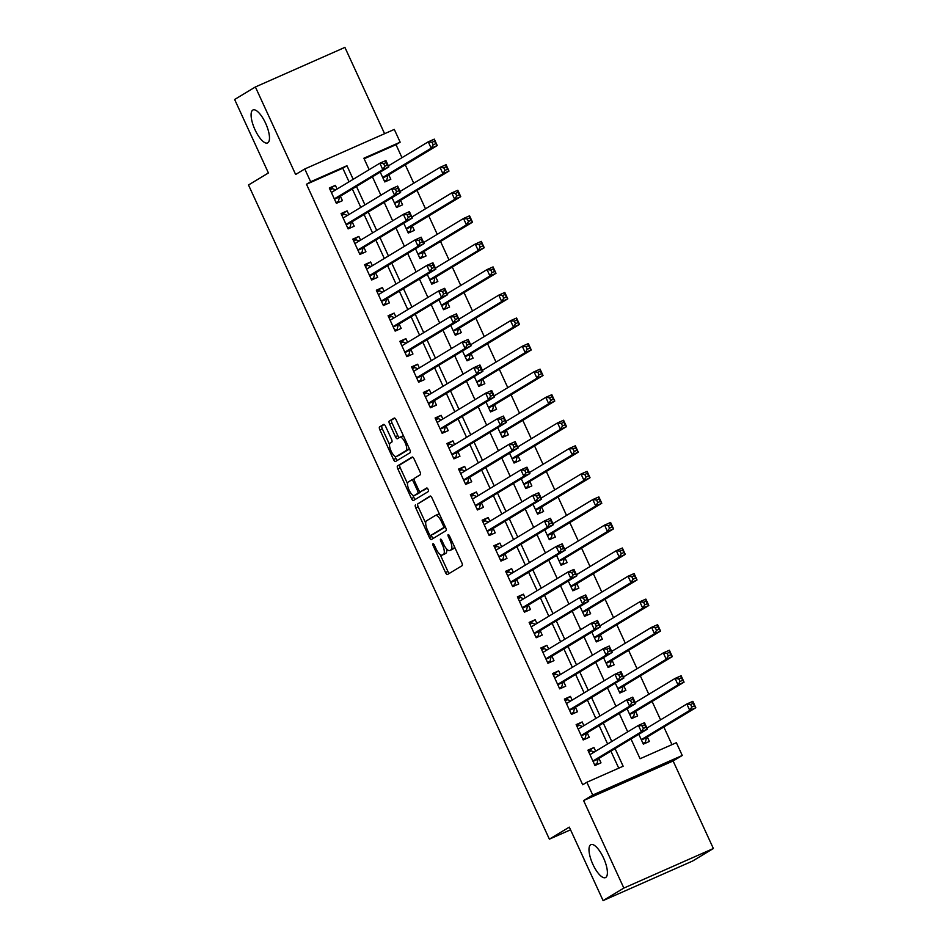 <?xml version="1.0" encoding="UTF-8"?>
<svg xmlns="http://www.w3.org/2000/svg" width="948" height="948" viewBox="0 0 948 948"><rect width="100%" height="100%" fill="white"/><g stroke="black" fill="none" stroke-linecap="round" stroke-linejoin="round"><path stroke-width="1.42" d="M432.999 543.749A1.932 0.664 -113.8 0 0 433.236 545.858L445.489 572.509A2.761 0.948 -113.8 0 0 447.42 574.535A2.761 0.948 -113.8 0 0 447.456 574.524L462.126 565.66A2.761 0.948 -113.8 0 0 461.783 562.662L449.53 536.011A1.932 0.664 -113.8 0 0 448.179 534.589A1.932 0.664 -113.8 0 0 448.392 536.698L449.98 540.147A8.84 3.022 -113.8 0 1 451.058 549.757L449.838 550.492A8.84 3.022 -113.8 0 1 449.719 550.551A8.84 3.022 -113.8 0 1 443.534 544.034L441.946 540.585A1.932 0.664 -113.8 0 0 440.595 539.163A1.932 0.664 -113.8 0 0 440.808 541.284L442.396 544.733A8.84 3.022 -113.8 0 1 443.474 554.331L442.254 555.066A8.84 3.022 -113.8 0 1 442.135 555.125A8.84 3.022 -113.8 0 1 435.962 548.619L434.374 545.159A1.932 0.664 -113.8 0 0 433.023 543.737A1.932 0.664 -113.8 0 0 432.999 543.749M267.81 142.804A18.012 6.162 -113.8 0 0 265.76 123.596A18.012 6.162 -113.8 0 0 252.998 109.968A18.012 6.162 -113.8 0 0 252.761 110.098A18.012 6.162 -113.8 0 0 254.811 129.295A18.012 6.162 -113.8 0 0 267.573 142.935A18.012 6.162 -113.8 0 0 267.81 142.804M605.713 877.469A18.012 6.162 -113.8 0 0 603.675 858.272A18.012 6.162 -113.8 0 0 590.912 844.632A18.012 6.162 -113.8 0 0 590.675 844.763A18.012 6.162 -113.8 0 0 592.713 863.972A18.012 6.162 -113.8 0 0 605.476 877.599A18.012 6.162 -113.8 0 0 605.713 877.469M385.646 426.446A2.761 0.948 -113.8 0 0 383.715 424.408A2.761 0.948 -113.8 0 0 383.679 424.42L379.567 426.908A2.761 0.948 -113.8 0 0 379.899 429.906L393.515 459.507A2.761 0.948 -113.8 0 0 395.446 461.546A2.761 0.948 -113.8 0 0 395.482 461.522L410.152 452.67A2.761 0.948 -113.8 0 0 409.809 449.672L396.205 420.071A2.761 0.948 -113.8 0 0 394.273 418.032A2.761 0.948 -113.8 0 0 394.238 418.056L389.261 421.054A2.761 0.948 -113.8 0 0 389.604 424.052L395.423 436.72A2.761 0.948 -113.8 0 0 397.354 438.758A2.761 0.948 -113.8 0 0 397.39 438.734L399.855 437.253A7.394 2.524 -113.8 0 1 399.961 437.194A7.394 2.524 -113.8 0 1 405.187 442.787A7.394 2.524 -113.8 0 1 406.028 450.667L396.371 456.498A7.394 2.524 -113.8 0 1 396.276 456.545A7.394 2.524 -113.8 0 1 391.038 450.964A7.394 2.524 -113.8 0 1 390.209 443.083L391.808 442.112A2.761 0.948 -113.8 0 0 391.477 439.114L385.646 426.446M349.042 181.815L342.785 168.223L306.5 184.256L310.648 181.755L304.77 168.969L394.297 129.414L400.163 142.188L363.878 158.221L369.139 169.68M603.094 900.6L623.855 888.075L713.37 848.507L692.621 861.033L603.094 900.6L569.31 827.13L549.378 839.158L248.494 184.99L268.414 172.963L234.63 99.493L255.379 86.967L295.634 174.491L304.77 168.969M713.37 848.507L673.116 760.983L583.589 800.55L623.855 888.075M583.589 800.55L592.725 795.04L586.848 782.266L623.144 766.221L615.062 748.636M306.5 184.256L582.7 784.766L586.848 782.266M415.449 504.917A2.761 0.948 -113.8 0 0 415.781 507.915L429.397 537.516A2.761 0.948 -113.8 0 0 431.328 539.554L446.034 530.679A2.761 0.948 -113.8 0 0 445.69 527.681L432.075 498.079A2.761 0.948 -113.8 0 0 430.143 496.041A2.761 0.948 -113.8 0 0 430.108 496.065L417.867 503.85A2.761 0.948 -113.8 0 0 418.198 506.848L425.688 523.106M411.456 498.506L397.84 468.916A2.761 0.948 -113.8 0 1 397.508 465.918L412.167 457.055A2.761 0.948 -113.8 0 1 412.202 457.043A2.761 0.948 -113.8 0 1 414.146 459.069L419.964 471.737A2.761 0.948 -113.8 0 1 420.308 474.747L414.359 478.337A2.761 0.948 -113.8 0 0 414.691 481.335L418.566 489.737A2.761 0.948 -113.8 0 0 420.497 491.775A2.761 0.948 -113.8 0 0 420.533 491.751L426.719 488.019A1.932 0.664 -113.8 0 1 426.742 487.995A1.932 0.664 -113.8 0 1 428.117 489.464A1.932 0.664 -113.8 0 1 428.342 491.526L413.423 500.532A2.761 0.948 -113.8 0 1 413.387 500.544A2.761 0.948 -113.8 0 1 411.456 498.506L413.873 497.439L412.866 495.247M384.592 133.692L344.906 47.4L255.379 86.967M380.243 172.121L384.769 181.945L390.813 179.279L388.763 174.799M391.998 197.67L396.525 207.505L402.568 204.827L400.518 200.36M403.753 223.23L408.28 233.054L414.323 230.388L412.262 225.908M415.508 248.779L420.023 258.614L426.079 255.936L424.017 251.469M427.264 274.327L431.778 284.163L437.834 281.485L435.772 277.017M439.007 299.888L443.534 309.712L449.589 307.045L447.527 302.566M450.762 325.437L455.289 335.272L461.332 332.594L459.282 328.126M462.517 350.997L467.044 360.821L473.088 358.154L471.038 353.675M474.273 376.546L478.799 386.381L484.843 383.703L482.781 379.236M486.028 402.094L490.543 411.93L496.598 409.252L494.536 404.784M497.783 427.655L502.298 437.478L508.353 434.812L506.291 430.345M509.538 453.203L514.053 463.039L520.108 460.361L518.046 455.893M521.282 478.764L525.808 488.587L531.852 485.921L529.802 481.442M533.037 504.312L537.563 514.148L543.607 511.47L541.557 507.002M544.792 529.873L549.319 539.696L555.362 537.03L553.312 532.551M556.547 555.421L561.062 565.257L567.117 562.579L565.055 558.111M568.302 580.97L572.817 590.805L578.873 588.127L576.811 583.66M580.058 606.53L584.572 616.354L590.628 613.688L588.566 609.209M591.801 632.079L596.328 641.915L602.371 639.236L600.321 634.769M603.556 657.639L608.083 667.463L614.126 664.797L612.076 660.318M615.311 683.188L619.838 693.024L625.881 690.345L623.831 685.878M627.066 708.737L631.593 718.572L637.637 715.894L635.575 711.427M595.652 751.219L593.946 747.51L587.902 750.188L594.953 765.51L600.996 762.844L598.946 758.364M583.897 725.658L582.191 721.949L576.147 724.628L583.198 739.961L589.241 737.283L587.191 732.816M572.142 700.11L570.435 696.401L564.392 699.079L571.443 714.413L577.498 711.735L575.436 707.267M560.386 674.549L558.692 670.852L552.637 673.518L559.687 688.852L565.743 686.174L563.681 681.707M548.643 649.001L546.937 645.292L540.881 647.97L547.932 663.304L553.988 660.626L551.926 656.158M536.888 623.452L535.182 619.743L529.138 622.409L536.189 637.743L542.232 635.077L540.17 630.598M525.133 597.892L523.426 594.183L517.383 596.861L524.434 612.195L530.477 609.517L528.427 605.049M513.378 572.343L511.671 568.634L505.628 571.312L512.678 586.634L518.722 583.968L516.672 579.489M501.622 546.783L499.916 543.086L493.872 545.752L500.923 561.086L506.979 558.408L504.917 553.94M489.867 521.234L488.173 517.525L482.117 520.203L489.168 535.537L495.223 532.859L493.161 528.391M478.124 495.674L476.417 491.976L470.362 494.643L477.413 509.977L483.468 507.31L481.406 502.831M466.369 470.125L464.662 466.416L458.607 469.094L465.669 484.428L471.713 481.75L469.651 477.282M454.613 444.576L452.907 440.867L446.864 443.534L453.914 458.868L459.958 456.201L457.908 451.722M442.858 419.016L441.152 415.307L435.108 417.985L442.159 433.319L448.203 430.641L446.153 426.173M431.103 393.467L429.397 389.758L423.353 392.436L430.404 407.759L436.447 405.092L434.397 400.625M419.348 367.907L417.653 364.21L411.598 366.876L418.649 382.21L424.704 379.532L422.642 375.064M407.604 342.358L405.898 338.649L399.843 341.327L406.893 356.661L412.949 353.983L410.887 349.516M395.849 316.81L394.143 313.101L388.088 315.767L395.15 331.101L401.194 328.435L399.132 323.955M384.094 291.249L382.388 287.54L376.344 290.218L383.395 305.552L389.438 302.874L387.388 298.407M372.339 265.701L370.632 261.992L364.589 264.67L371.64 279.992L377.683 277.326L375.633 272.846M360.584 240.14L358.877 236.443L352.834 239.109L359.885 254.443L365.928 251.765L363.878 247.298M348.828 214.592L347.122 210.883L341.079 213.561L348.129 228.895L354.185 226.217L352.123 221.749M618.736 768.164L610.903 751.148M607.621 743.99L599.148 725.599M595.865 718.442L587.404 700.039M584.11 692.881L575.649 674.49M572.355 667.333L563.894 648.93M560.6 641.784L552.139 623.381M548.845 616.224L540.384 597.821M537.101 590.675L528.629 572.272M525.346 565.115L516.873 546.723M513.591 539.566L505.13 521.163M501.836 514.006L493.375 495.614M490.08 488.457L481.62 470.054M478.325 462.908L469.864 444.505M466.57 437.348L458.109 418.945M454.827 411.799L446.354 393.396M443.072 386.239L434.611 367.848M431.316 360.69L422.855 342.287M419.561 335.142L411.1 316.739M407.806 309.581L399.345 291.178M396.051 284.033L387.59 265.63M384.307 258.472L375.835 240.081M372.552 232.924L364.091 214.521M360.797 207.363L352.336 188.972M337.085 189.031L335.379 185.334L329.323 188L336.374 203.334L342.429 200.668L340.368 196.189M671.966 744.642L663.849 727.009M660.566 719.852L652.106 701.449M648.811 694.303L640.35 675.9M637.056 668.743L628.595 650.352M625.301 643.194L616.84 624.791M613.546 617.646L605.085 599.243M601.79 592.085L593.33 573.682M590.047 566.537L581.574 548.134M578.292 540.976L569.831 522.585M566.537 515.428L558.076 497.025M554.781 489.867L546.321 471.476M543.026 464.319L534.565 445.916M531.271 438.77L522.81 420.367M519.528 413.209L511.055 394.806M507.773 387.661L499.312 369.258M496.017 362.1L487.556 343.709M484.262 336.552L475.801 318.149M472.507 310.991L464.046 292.6M460.752 285.443L452.291 267.04M449.008 259.894L440.536 241.491M437.253 234.334L428.792 215.943M425.498 208.785L417.037 190.382M413.743 183.225L405.282 164.833M401.988 157.676L396.015 144.689L364.127 158.778M638.822 734.297L643.337 744.133L649.392 741.455L647.33 736.987M549.378 839.158L570.542 829.808M396.015 144.689L400.163 142.188M631.013 739.013L640.078 758.732L676.374 742.699L682.252 755.473L592.725 795.04M673.116 760.983L682.252 755.473M353.189 179.314L346.944 165.71L310.648 181.755M611.768 741.49L603.307 723.087M600.013 715.93L591.552 697.538M588.258 690.381L579.797 671.978M576.503 664.821L568.042 646.429M564.747 639.272L556.286 620.869M553.004 613.723L544.531 595.32M541.249 588.163L532.788 569.772M529.494 562.614L521.033 544.211M517.738 537.054L509.277 518.663M505.983 511.505L497.522 493.102M494.228 485.957L485.767 467.554M482.485 460.396L474.012 441.993M470.729 434.848L462.269 416.445M458.974 409.287L450.513 390.896M447.219 383.739L438.758 365.336M435.464 358.178L427.003 339.787M423.709 332.63L415.248 314.226M411.965 307.081L403.493 288.678M400.21 281.52L391.749 263.129M388.455 255.972L379.994 237.569M376.7 230.411L368.239 212.02M364.944 204.863L356.484 186.46M372.434 176.838L380.895 195.229M384.189 202.386L392.65 220.789M395.944 227.935L404.405 246.338M407.699 253.495L416.16 271.898M419.443 279.044L427.915 297.447M431.198 304.604L439.659 322.995M442.953 330.153L451.414 348.556M454.708 355.713L463.169 374.105M466.463 381.262L474.924 399.665M478.219 406.811L486.68 425.214M489.962 432.371L498.435 450.774M501.717 457.92L510.178 476.323M513.472 483.48L521.933 501.871M525.228 509.029L533.688 527.432M536.983 534.589L545.444 552.98M548.738 560.138L557.199 578.541M560.481 585.686L568.954 604.089M572.236 611.247L580.697 629.638M583.992 636.795L592.453 655.198M595.747 662.356L604.208 680.747M607.502 687.904L615.963 706.307M619.257 713.453L627.718 731.856M342.785 168.223L346.944 165.71M593.946 747.51L588.246 750.946M582.191 721.949L576.503 725.398M570.435 696.401L564.747 699.837M558.692 670.852L552.992 674.289M546.937 645.292L541.237 648.728M535.182 619.743L529.482 623.18M523.426 594.183L517.726 597.631M511.671 568.634L505.983 572.071M499.916 543.086L494.228 546.522M488.173 517.525L482.473 520.962M476.417 491.976L470.718 495.413M464.662 466.416L458.962 469.864M452.907 440.867L447.207 444.304M441.152 415.307L435.452 418.755M429.397 389.758L423.709 393.195M417.653 364.21L411.953 367.646M405.898 338.649L400.198 342.086M394.143 313.101L388.443 316.537M382.388 287.54L376.688 290.989M370.632 261.992L364.933 265.428M358.877 236.443L353.189 239.88M347.122 210.883L341.434 214.319M335.379 185.334L329.679 188.771M444.434 554.106A8.84 3.022 -113.8 0 0 444.565 554.059A8.84 3.022 -113.8 0 0 444.683 553.999L442.254 555.066M446.52 548.821A8.84 3.022 -113.8 0 1 445.904 553.253L444.683 553.999M452.018 549.532A8.84 3.022 -113.8 0 0 452.137 549.485A8.84 3.022 -113.8 0 0 452.255 549.425L449.838 550.492M454.305 546.404A8.84 3.022 -113.8 0 1 453.476 548.679L452.255 549.425M440.145 554.556L447.906 571.431A2.761 0.948 -113.8 0 0 449.352 573.374M430.641 496.136L417.867 503.85M431.245 535.217L431.814 536.45A2.761 0.948 -113.8 0 0 433.248 538.393M429.266 534.068A1.932 0.664 -113.8 0 0 430.617 535.49A1.932 0.664 -113.8 0 0 430.641 535.478L443.522 527.704A1.932 0.664 -113.8 0 0 443.285 525.607L441.614 521.969A8.84 3.022 -113.8 0 0 435.428 515.451A8.84 3.022 -113.8 0 0 435.31 515.511L426.505 520.831A8.84 3.022 -113.8 0 0 427.595 530.43L429.266 534.068M433.011 534.435A1.932 0.664 -113.8 0 0 433.035 534.423A1.932 0.664 -113.8 0 0 433.07 534.411L445.37 526.981M439.836 514.954A8.84 3.022 -113.8 0 0 437.846 514.385A8.84 3.022 -113.8 0 0 437.727 514.444L435.547 515.404M407.51 483.599L400.257 467.838L397.84 468.916M412.7 457.126L399.926 464.84A2.761 0.948 -113.8 0 0 400.257 467.838M422.867 490.72A2.761 0.948 -113.8 0 0 422.915 490.697A2.761 0.948 -113.8 0 0 422.95 490.685L427.181 488.125M408.185 482.058A7.394 2.524 -113.8 0 0 409.026 489.938A7.394 2.524 -113.8 0 0 414.252 495.531A7.394 2.524 -113.8 0 0 414.359 495.472L417.76 493.422A2.761 0.948 -113.8 0 0 417.416 490.424L413.553 482.022A2.761 0.948 -113.8 0 0 411.622 479.984A2.761 0.948 -113.8 0 0 411.586 480.008L408.185 482.058M416.575 494.501A7.394 2.524 -113.8 0 0 416.682 494.465A7.394 2.524 -113.8 0 0 416.776 494.406L414.359 495.472M420.426 491.787A2.761 0.948 -113.8 0 1 420.177 492.356L416.776 494.406M414.11 478.894A2.761 0.948 -113.8 0 0 414.039 478.918A2.761 0.948 -113.8 0 0 414.003 478.93L411.657 479.972M413.873 497.439A2.761 0.948 -113.8 0 0 415.319 499.383M398.598 455.514A7.394 2.524 -113.8 0 0 398.693 455.478A7.394 2.524 -113.8 0 0 398.8 455.431L396.371 456.498M409.121 448.155A7.394 2.524 -113.8 0 1 408.446 449.601L398.8 455.431M403.694 436.364A7.394 2.524 -113.8 0 0 402.379 436.127A7.394 2.524 -113.8 0 0 402.284 436.187L400.056 437.158M394.759 418.127L391.678 419.988A2.761 0.948 -113.8 0 0 392.022 422.986L397.84 435.653A2.761 0.948 -113.8 0 0 399.286 437.597M394.961 456.308L395.932 458.441A2.761 0.948 -113.8 0 0 397.378 460.384M384.213 424.491L381.985 425.842A2.761 0.948 -113.8 0 0 382.328 428.84L389.533 444.529M643.111 743.611L645.398 742.225L646.441 737.757A2.82 0.96 66.2 0 1 646.666 737.378L695.808 707.718L689.765 710.384L686.826 703.997L646.951 728.076M642.969 743.303L645.398 742.225M690.606 704.459L686.826 703.997L692.881 701.33L695.808 707.718L693.024 703.392L690.606 704.459L691.779 707.018L694.197 705.952M641.286 739.653L689.765 710.384L691.779 707.018M692.881 701.33L693.024 703.392M594.206 752.084L591.137 750.84L588.696 751.918M594.716 765L597.003 763.614L594.574 764.692M643.384 728.408L645.801 727.329L644.628 724.782L642.211 725.848L643.384 728.408L641.369 731.773L638.442 725.386L644.486 722.708L647.425 729.107L641.369 731.773L592.891 761.043M589.952 754.655L638.442 725.386L642.211 725.848M645.801 727.329L647.425 729.107L598.283 758.767A2.82 0.96 -113.8 0 0 598.058 759.147L597.003 763.614M644.628 724.782L644.486 722.708M631.356 718.063L633.643 716.676L634.686 712.197A2.82 0.96 66.2 0 1 634.911 711.83L684.065 682.157L678.01 684.835L675.071 678.448L635.196 702.515M631.214 717.755L633.643 716.676M678.851 678.91L675.071 678.448L681.126 675.77L684.065 682.157L681.268 677.844L678.851 678.91L680.024 681.458L682.442 680.391M629.531 714.105L678.01 684.835L680.024 681.458M681.126 675.77L681.268 677.844M619.601 692.502L621.888 691.128L622.943 686.648A2.82 0.96 66.2 0 1 623.168 686.281L672.31 656.609L666.254 659.275L663.316 652.888L623.44 676.967M619.459 692.194L621.888 691.128M667.096 653.35L663.316 652.888L669.371 650.221L672.31 656.609L669.513 652.283L667.096 653.35L668.269 655.909L670.686 654.843M617.776 688.544L666.254 659.275L668.269 655.909M669.371 650.221L669.513 652.283M607.846 666.954L610.133 665.567L611.187 661.088A2.82 0.96 66.2 0 1 611.413 660.72L660.555 631.048L654.499 633.726L651.572 627.339L611.685 651.406M607.704 666.645L610.133 665.567M655.341 627.801L651.572 627.339L657.616 624.661L660.555 631.048L657.758 626.735L655.341 627.801L656.514 630.361L658.931 629.282M606.021 662.996L654.499 633.726L656.514 630.361M657.616 624.661L657.758 626.735M596.091 641.405L598.389 640.019L599.432 635.539A2.82 0.96 66.2 0 1 599.657 635.172L648.799 605.499L642.756 608.178L639.817 601.79L599.942 625.858M595.948 641.097L598.389 640.019M643.585 602.253L639.817 601.79L645.861 599.112L648.799 605.499L646.003 601.174L643.585 602.253L644.759 604.8L647.188 603.734M594.266 637.435L642.756 608.178L644.759 604.8M645.861 599.112L646.003 601.174M582.451 726.535L579.382 725.291L576.941 726.369M582.961 739.452L585.26 738.065L582.819 739.144M631.629 702.847L634.058 701.781L632.873 699.221L630.456 700.299L631.629 702.847L629.626 706.224L626.687 699.837L632.731 697.159L635.67 703.546L629.626 706.224L581.136 735.494M578.197 729.095L626.687 699.837L630.456 700.299M634.058 701.781L635.67 703.546L586.528 733.219A2.82 0.96 -113.8 0 0 586.302 733.586L585.26 738.065M632.873 699.221L632.731 697.159M570.708 700.975L567.627 699.731L565.186 700.809M571.206 713.891L573.504 712.505L571.063 713.583M619.885 677.299L622.303 676.232L621.13 673.673L618.7 674.739L619.885 677.299L617.871 680.664L614.932 674.277L620.976 671.611L623.914 677.998L617.871 680.664L569.393 709.934M566.454 703.546L614.932 674.277L618.7 674.739M622.303 676.232L623.914 677.998L574.772 707.658A2.82 0.96 -113.8 0 0 574.547 708.038L573.504 712.505M621.13 673.673L620.976 671.611M558.953 675.426L555.872 674.182L553.442 675.26M559.45 688.343L561.749 686.956L559.308 688.035M608.13 651.738L610.548 650.672L609.374 648.124L606.957 649.19L608.13 651.738L606.116 655.115L603.177 648.728L609.22 646.05L612.159 652.437L606.116 655.115L557.637 684.385M554.699 677.998L603.177 648.728L606.957 649.19M610.548 650.672L612.159 652.437L563.017 682.11A2.82 0.96 -113.8 0 0 562.792 682.477L561.749 686.956M609.374 648.124L609.22 646.05M547.197 649.878L544.116 648.622L541.687 649.7M547.707 662.782L549.994 661.408L547.565 662.474M596.375 626.19L598.792 625.123L597.619 622.563L595.202 623.63L596.375 626.19L594.36 629.555L591.422 623.168L597.477 620.502L600.416 626.889L594.36 629.555L545.882 658.824M542.943 652.437L591.422 623.168L595.202 623.63M598.792 625.123L600.416 626.889L551.262 656.561A2.82 0.96 -113.8 0 0 551.037 656.928L549.994 661.408M597.619 622.563L597.477 620.502M584.335 615.845L586.634 614.458L587.677 609.991A2.82 0.96 66.2 0 1 587.902 609.611L637.044 579.951L631.001 582.617L628.062 576.23L588.187 600.309M584.193 615.536L586.634 614.458M631.83 576.692L628.062 576.23L634.105 573.552L637.044 579.951L634.259 575.626L631.83 576.692L633.015 579.252L635.433 578.185M582.522 611.887L631.001 582.617L633.015 579.252M634.105 573.552L634.259 575.626M535.442 624.317L532.361 623.073L529.932 624.151M535.952 637.234L538.239 635.847L535.81 636.926M584.62 600.641L587.037 599.563L585.864 597.015L583.447 598.081L584.62 600.641L582.605 604.006L579.666 597.619L585.722 594.941L588.661 601.328L582.605 604.006L534.127 633.276M531.188 626.889L579.666 597.619L583.447 598.081M587.037 599.563L588.661 601.328L539.507 631.001A2.82 0.96 -113.8 0 0 539.282 631.368L538.239 635.847M585.864 597.015L585.722 594.941M572.58 590.296L574.879 588.909L575.922 584.43A2.82 0.96 66.2 0 1 576.147 584.063L625.289 554.39L619.245 557.069L616.307 550.681L576.431 574.749M572.438 589.988L574.879 588.909M620.087 551.144L616.307 550.681L622.35 548.003L625.289 554.39L622.504 550.065L620.087 551.144L621.26 553.691L623.677 552.625M570.767 586.338L619.245 557.069L621.26 553.691M622.35 548.003L622.504 550.065M523.687 598.769L520.606 597.524L518.177 598.591M524.197 611.685L526.484 610.299L524.054 611.377M572.865 575.081L575.282 574.014L574.109 571.454L571.691 572.533L572.865 575.081L570.85 578.458L567.911 572.071L573.967 569.393L576.905 575.78L570.85 578.458L522.372 607.715M519.433 601.328L567.911 572.071L571.691 572.533M575.282 574.014L576.905 575.78L527.763 605.452A2.82 0.96 -113.8 0 0 527.538 605.819L526.484 610.299M574.109 571.454L573.967 569.393M560.837 564.735L563.124 563.361L564.167 558.882A2.82 0.96 66.2 0 1 564.392 558.502L613.546 528.842L607.49 531.508L604.551 525.121L564.676 549.2M560.695 564.427L563.124 563.361M608.332 525.583L604.551 525.121L610.607 522.455L613.546 528.842L610.749 524.517L608.332 525.583L609.505 528.143L611.922 527.076M559.012 560.778L607.49 531.508L609.505 528.143M610.607 522.455L610.749 524.517M511.932 573.208L508.863 571.964L506.422 573.042M512.441 586.125L514.74 584.738L512.299 585.817M561.109 549.532L563.539 548.465L562.354 545.906L559.936 546.972L561.109 549.532L559.107 552.897L556.168 546.51L562.211 543.832L565.15 550.231L559.107 552.897L510.616 582.167M507.678 575.78L556.168 546.51L559.936 546.972M563.539 548.465L565.15 550.231L516.008 579.892A2.82 0.96 -113.8 0 0 515.783 580.271L514.74 584.738M562.354 545.906L562.211 543.832M549.082 539.187L551.369 537.8L552.411 533.321A2.82 0.96 66.2 0 1 552.637 532.954L601.79 503.281L595.735 505.959L592.796 499.572L552.921 523.64M548.939 538.879L551.369 537.8M596.576 500.034L592.796 499.572L598.852 496.894L601.79 503.281L598.994 498.968L596.576 500.034L597.75 502.594L600.167 501.516M547.257 535.229L595.735 505.959L597.75 502.594M598.852 496.894L598.994 498.968M500.189 547.66L497.108 546.415L494.666 547.494M500.686 560.576L502.985 559.19L500.544 560.268M549.366 523.971L551.783 522.905L550.61 520.357L548.181 521.424L549.366 523.971L547.351 527.349L544.413 520.962L550.456 518.283L553.395 524.671L547.351 527.349L498.873 556.618M495.934 550.231L544.413 520.962L548.181 521.424M551.783 522.905L553.395 524.671L504.253 554.343A2.82 0.96 -113.8 0 0 504.028 554.71L502.985 559.19M550.61 520.357L550.456 518.283M537.326 513.638L539.613 512.252L540.668 507.773A2.82 0.96 66.2 0 1 540.893 507.405L590.035 477.733L583.98 480.411L581.041 474.012L541.166 498.091M537.184 513.33L539.613 512.252M584.821 474.474L581.041 474.012L587.096 471.346L590.035 477.733L587.239 473.408L584.821 474.474L585.994 477.034L588.412 475.967M535.501 509.669L583.98 480.411L585.994 477.034M587.096 471.346L587.239 473.408M488.433 522.099L485.352 520.855L482.911 521.933M488.931 535.016L491.23 533.641L488.789 534.708M537.611 498.423L540.028 497.356L538.855 494.797L536.438 495.863L537.611 498.423L535.596 501.788L532.658 495.401L538.701 492.735L541.64 499.122L535.596 501.788L487.118 531.058M484.179 524.671L532.658 495.401L536.438 495.863M540.028 497.356L541.64 499.122L492.498 528.783A2.82 0.96 -113.8 0 0 492.273 529.162L491.23 533.641M538.855 494.797L538.701 492.735M525.571 488.078L527.87 486.691L528.913 482.224A2.82 0.96 66.2 0 1 529.138 481.845L578.28 452.172L572.236 454.85L569.298 448.463L529.422 472.531M525.429 487.77L527.87 486.691M573.066 448.925L569.298 448.463L575.341 445.785L578.28 452.172L575.483 447.859L573.066 448.925L574.239 451.485L576.668 450.407M523.746 484.12L572.236 454.85L574.239 451.485M575.341 445.785L575.483 447.859M476.678 496.551L473.597 495.306L471.168 496.385M477.188 509.467L479.475 508.081L477.045 509.159M525.856 472.874L528.273 471.796L527.1 469.248L524.682 470.315L525.856 472.874L523.841 476.24L520.902 469.853L526.958 467.174L529.885 473.562L523.841 476.24L475.363 505.509M472.424 499.122L520.902 469.853L524.682 470.315M528.273 471.796L529.885 473.562L480.743 503.234A2.82 0.96 -113.8 0 0 480.518 503.601L479.475 508.081M527.1 469.248L526.958 467.174M513.816 462.529L516.115 461.143L517.158 456.663A2.82 0.96 66.2 0 1 517.383 456.296L566.525 426.624L560.481 429.302L557.543 422.915L517.667 446.982M513.674 462.221L516.115 461.143M561.311 423.377L557.543 422.915L563.586 420.237L566.525 426.624L563.74 422.298L561.311 423.377L562.496 425.925L564.913 424.858M512.003 458.571L560.481 429.302L562.496 425.925M563.586 420.237L563.74 422.298M464.923 471.002L461.842 469.758L459.413 470.824M465.432 483.918L467.719 482.532L465.29 483.61M514.1 447.314L516.518 446.247L515.345 443.688L512.927 444.754L514.1 447.314L512.086 450.691L509.147 444.292L515.202 441.626L518.141 448.013L512.086 450.691L463.608 479.949M460.669 473.562L509.147 444.292L512.927 444.754M516.518 446.247L518.141 448.013L468.987 477.685A2.82 0.96 -113.8 0 0 468.762 478.053L467.719 482.532M515.345 443.688L515.202 441.626M502.061 436.969L504.36 435.582L505.403 431.115A2.82 0.96 66.2 0 1 505.628 430.736L554.77 401.075L548.726 403.741L545.787 397.354L505.912 421.433M501.919 436.661L504.36 435.582M549.567 397.816L545.787 397.354L551.831 394.688L554.77 401.075L551.985 396.75L549.567 397.816L550.741 400.376L553.158 399.309M500.248 433.011L548.726 403.741L550.741 400.376M551.831 394.688L551.985 396.75M453.168 445.442L450.087 444.197L447.657 445.276M453.677 458.358L455.964 456.972L453.535 458.05M502.345 421.765L504.763 420.687L503.589 418.139L501.172 419.206L502.345 421.765L500.331 425.131L497.392 418.743L503.447 416.065L506.386 422.464L500.331 425.131L451.852 454.4M448.914 448.013L497.392 418.743L501.172 419.206M504.763 420.687L506.386 422.464L457.244 452.125A2.82 0.96 -113.8 0 0 457.019 452.504L455.964 456.972M503.589 418.139L503.447 416.065M490.317 411.42L492.605 410.034L493.647 405.554A2.82 0.96 66.2 0 1 493.872 405.187L543.026 375.515L536.971 378.193L534.032 371.806L494.157 395.873M490.175 411.112L492.605 410.034M537.812 372.268L534.032 371.806L540.087 369.127L543.026 375.515L540.23 371.201L537.812 372.268L538.985 374.816L541.403 373.749M488.493 407.462L536.971 378.193L538.985 374.816M540.087 369.127L540.23 371.201M441.413 419.893L438.343 418.649L435.902 419.715M441.922 432.809L444.221 431.423L441.78 432.501M490.59 396.205L493.019 395.138L491.834 392.579L489.417 393.657L490.59 396.205L488.587 399.582L485.649 393.195L491.692 390.517L494.631 396.904L488.587 399.582L440.097 428.851M437.158 422.453L485.649 393.195L489.417 393.657M493.019 395.138L494.631 396.904L445.489 426.576A2.82 0.96 -113.8 0 0 445.264 426.944L444.221 431.423M491.834 392.579L491.692 390.517M478.562 385.86L480.849 384.485L481.892 380.006A2.82 0.96 66.2 0 1 482.117 379.627L531.271 349.966L525.216 352.632L522.277 346.245L482.402 370.324M478.42 385.552L480.849 384.485M526.057 346.707L522.277 346.245L528.332 343.579L531.271 349.966L528.474 345.641L526.057 346.707L527.23 349.267L529.648 348.2M476.737 381.902L525.216 352.632L527.23 349.267M528.332 343.579L528.474 345.641M429.657 394.332L426.588 393.088L424.147 394.167M430.167 407.249L432.466 405.863L430.025 406.941M478.835 370.656L481.264 369.59L480.079 367.03L477.662 368.097L478.835 370.656L476.832 374.022L473.893 367.634L479.937 364.968L482.876 371.355L476.832 374.022L428.342 403.291M425.415 396.904L473.893 367.634L477.662 368.097M481.264 369.59L482.876 371.355L433.734 401.016A2.82 0.96 -113.8 0 0 433.509 401.395L432.466 405.863M480.079 367.03L479.937 364.968M466.807 360.311L469.094 358.925L470.149 354.445A2.82 0.96 66.2 0 1 470.374 354.078L519.516 324.406L513.461 327.084L510.522 320.697L470.646 344.764M466.665 360.003L469.094 358.925M514.302 321.159L510.522 320.697L516.577 318.018L519.516 324.406L516.719 320.092L514.302 321.159L515.475 323.718L517.892 322.64M464.982 356.353L513.461 327.084L515.475 323.718M516.577 318.018L516.719 320.092M417.914 368.784L414.833 367.54L412.392 368.618M418.412 381.7L420.711 380.314L418.269 381.392M467.091 345.096L469.509 344.029L468.336 341.481L465.906 342.548L467.091 345.096L465.077 348.473L462.138 342.086L468.182 339.408L471.12 345.795L465.077 348.473L416.599 377.742M413.66 371.355L462.138 342.086L465.906 342.548M469.509 344.029L471.12 345.795L421.979 375.467A2.82 0.96 -113.8 0 0 421.753 375.835L420.711 380.314M468.336 341.481L468.182 339.408M455.052 334.762L457.351 333.376L458.394 328.897A2.82 0.96 66.2 0 1 458.619 328.529L507.761 298.857L501.717 301.535L498.778 295.136L458.891 319.215M454.91 334.454L457.351 333.376M502.547 295.61L498.778 295.136L504.822 292.47L507.761 298.857L504.964 294.532L502.547 295.61L503.72 298.158L506.149 297.091M453.227 330.793L501.717 301.535L503.72 298.158M504.822 292.47L504.964 294.532M406.159 343.223L403.078 341.979L400.649 343.058M406.656 356.14L408.955 354.765L406.526 355.832M455.336 319.547L457.754 318.481L456.581 315.921L454.163 316.988L455.336 319.547L453.322 322.913L450.383 316.525L456.426 313.859L459.365 320.246L453.322 322.913L404.843 352.182M401.905 345.795L450.383 316.525L454.163 316.988M457.754 318.481L459.365 320.246L410.223 349.919A2.82 0.96 -113.8 0 0 409.998 350.286L408.955 354.765M456.581 315.921L456.426 313.859M443.297 309.202L445.596 307.816L446.638 303.348A2.82 0.96 66.2 0 1 446.864 302.969L496.005 273.308L489.962 275.975L487.023 269.588L447.148 293.667M443.154 308.894L445.596 307.816M490.791 270.05L487.023 269.588L493.067 266.909L496.005 273.308L493.221 268.983L490.791 270.05L491.976 272.609L494.394 271.543M441.484 305.244L489.962 275.975L491.976 272.609M493.067 266.909L493.221 268.983M394.404 317.675L391.323 316.431L388.893 317.509M394.913 330.591L397.2 329.205L394.771 330.283M443.581 293.998L445.998 292.92L444.825 290.372L442.408 291.439L443.581 293.998L441.567 297.364L438.628 290.977L444.683 288.299L447.622 294.686L441.567 297.364L393.088 326.633M390.149 320.246L438.628 290.977L442.408 291.439M445.998 292.92L447.622 294.686L398.468 324.358A2.82 0.96 -113.8 0 0 398.243 324.726L397.2 329.205M444.825 290.372L444.683 288.299M431.541 283.653L433.84 282.267L434.883 277.788A2.82 0.96 66.2 0 1 435.108 277.42L484.25 247.748L478.207 250.426L475.268 244.039L435.393 268.106M431.399 283.345L433.84 282.267M479.036 244.501L475.268 244.039L481.311 241.361L484.25 247.748L481.466 243.423L479.036 244.501L480.221 247.049L482.639 245.982M429.728 279.696L478.207 250.426L480.221 247.049M481.311 241.361L481.466 243.423M382.648 292.126L379.567 290.882L377.138 291.948M383.158 305.043L385.445 303.656L383.016 304.735M431.826 268.438L434.243 267.372L433.07 264.812L430.653 265.89L431.826 268.438L429.811 271.815L426.873 265.416L432.928 262.75L435.867 269.137L429.811 271.815L381.333 301.073M378.394 294.686L426.873 265.416L430.653 265.89M434.243 267.372L435.867 269.137L386.725 298.81A2.82 0.96 -113.8 0 0 386.5 299.177L385.445 303.656M433.07 264.812L432.928 262.75M419.798 258.093L422.085 256.718L423.128 252.239A2.82 0.96 66.2 0 1 423.353 251.86L472.495 222.199L466.452 224.866L463.513 218.478L423.638 242.558M419.656 257.785L422.085 256.718M467.293 218.941L463.513 218.478L469.568 215.812L472.495 222.199L469.71 217.874L467.293 218.941L468.466 221.5L470.883 220.434M417.973 254.135L466.452 224.866L468.466 221.5M469.568 215.812L469.71 217.874M370.893 266.566L367.824 265.322L365.383 266.4M371.403 279.482L373.69 278.096L371.261 279.174M420.071 242.889L422.488 241.823L421.315 239.263L418.898 240.33L420.071 242.889L418.056 246.255L415.129 239.868L421.173 237.19L424.111 243.589L418.056 246.255L369.578 275.524M366.639 269.137L415.129 239.868L418.898 240.33M422.488 241.823L424.111 243.589L374.97 273.249A2.82 0.96 -113.8 0 0 374.744 273.628L373.69 278.096M421.315 239.263L421.173 237.19M408.043 232.544L410.33 231.158L411.373 226.679A2.82 0.96 66.2 0 1 411.598 226.311L460.752 196.639L454.696 199.317L451.758 192.93L411.882 216.997M407.901 232.236L410.33 231.158M455.538 193.392L451.758 192.93L457.813 190.252L460.752 196.639L457.955 192.326L455.538 193.392L456.711 195.952L459.128 194.873M406.218 228.587L454.696 199.317L456.711 195.952M457.813 190.252L457.955 192.326M359.138 241.017L356.069 239.773L353.628 240.851M359.648 253.934L361.946 252.547L359.505 253.626M408.315 217.329L410.745 216.263L409.56 213.703L407.142 214.781L408.315 217.329L406.313 220.706L403.374 214.319L409.418 211.641L412.356 218.028L406.313 220.706L357.823 249.976M354.884 243.589L403.374 214.319L407.142 214.781M410.745 216.263L412.356 218.028L363.214 247.701A2.82 0.96 -113.8 0 0 362.989 248.068L361.946 252.547M409.56 213.703L409.418 211.641M396.288 206.996L398.575 205.609L399.629 201.13A2.82 0.96 66.2 0 1 399.855 200.763L448.996 171.09L442.941 173.757L440.002 167.369L400.127 191.449M396.146 206.676L398.575 205.609M443.783 167.832L440.002 167.369L446.058 164.703L448.996 171.09L446.2 166.765L443.783 167.832L444.956 170.391L447.373 169.325M394.463 203.026L442.941 173.757L444.956 170.391M446.058 164.703L446.2 166.765M347.395 215.457L344.314 214.212L341.873 215.291M347.892 228.373L350.191 226.999L347.75 228.065M396.572 191.78L398.99 190.714L397.816 188.154L395.387 189.221L396.572 191.78L394.558 195.146L391.619 188.759L397.662 186.092L400.601 192.48L394.558 195.146L346.079 224.415M343.14 218.028L391.619 188.759L395.387 189.221M398.99 190.714L400.601 192.48L351.459 222.14A2.82 0.96 -113.8 0 0 351.234 222.519L350.191 226.999M397.816 188.154L397.662 186.092M384.533 181.435L386.82 180.049L387.874 175.581A2.82 0.96 66.2 0 1 388.099 175.202L437.241 145.53L431.186 148.208L428.259 141.821L388.372 165.888M384.39 181.127L386.82 180.049M432.027 142.283L428.259 141.821L434.303 139.143L437.241 145.53L434.445 141.216L432.027 142.283L433.2 144.843L435.618 143.764M382.708 177.477L431.186 148.208L433.2 144.843M434.303 139.143L434.445 141.216M335.639 189.908L332.558 188.664L330.129 189.742M336.137 202.825L338.436 201.438L335.995 202.517M384.817 166.232L387.234 165.153L386.061 162.606L383.644 163.672L384.817 166.232L382.802 169.597L379.864 163.21L385.907 160.532L388.846 166.919L382.802 169.597L334.324 198.867M331.385 192.48L379.864 163.21L383.644 163.672M387.234 165.153L388.846 166.919L339.704 196.592A2.82 0.96 -113.8 0 0 339.479 196.959L338.436 201.438M386.061 162.606L385.907 160.532M434.445 545.313L433.236 545.858M449.601 536.165L448.392 536.698M442.017 540.739L440.808 541.284M445.904 553.253L443.474 554.331M443.605 544.188L442.396 544.733M453.476 548.679L451.058 549.757M451.189 539.613L449.98 540.147M447.906 571.431L445.489 572.509M431.814 536.45L429.397 537.516M418.198 506.848L415.781 507.915M445.335 526.898L443.522 527.704M444.494 525.074L443.285 525.607M442.823 521.436L441.614 521.969M399.926 464.84L397.508 465.918M420.177 492.356L417.76 493.422M418.637 489.891L417.416 490.424M414.762 481.489L413.553 482.022M408.446 449.601L406.028 450.667M397.84 435.653L395.423 436.72M392.022 422.986L389.604 424.052M391.678 419.988L389.261 421.054M395.932 458.441L393.515 459.507M382.328 428.84L379.899 429.906M381.985 425.842L379.567 426.908M646.441 737.757L641.429 739.973M646.666 737.378L641.322 739.748M592.938 761.137L598.283 758.767M593.045 761.363L598.058 759.147M634.686 712.197L629.673 714.413M634.911 711.83L629.567 714.188M622.943 686.648L617.918 688.864M623.168 686.281L617.823 688.639M611.187 661.088L606.175 663.316M611.413 660.72L606.068 663.079M599.432 635.539L594.42 637.755M599.657 635.172L594.313 637.53M581.183 735.577L586.528 733.219M581.29 735.802L586.302 733.586M569.428 710.028L574.772 707.658M569.535 710.253L574.547 708.038M557.673 684.468L563.017 682.11M557.779 684.693L562.792 682.477M545.918 658.919L551.262 656.561M546.024 659.144L551.037 656.928M587.677 609.991L582.664 612.207M587.902 609.611L582.558 611.981M534.174 633.359L539.507 631.001M534.269 633.596L539.282 631.368M575.922 584.43L570.909 586.646M576.147 584.063L570.803 586.421M522.419 607.81L527.763 605.452M522.514 608.035L527.538 605.819M564.167 558.882L559.154 561.098M564.392 558.502L559.047 560.872M510.664 582.262L516.008 579.892M510.771 582.487L515.783 580.271M552.411 533.321L547.399 535.537M552.637 532.954L547.304 535.312M498.909 556.701L504.253 554.343M499.015 556.926L504.028 554.71M540.668 507.773L535.644 509.988M540.893 507.405L535.549 509.763M487.154 531.153L492.498 528.783M487.26 531.378L492.273 529.162M528.913 482.224L523.9 484.44M529.138 481.845L523.794 484.203M475.398 505.592L480.743 503.234M475.505 505.817L480.518 503.601M517.158 456.663L512.145 458.879M517.383 456.296L512.038 458.654M463.643 480.044L468.987 477.685M463.75 480.269L468.762 478.053M505.403 431.115L500.39 433.331M505.628 430.736L500.283 433.106M451.9 454.483L457.244 452.125M451.995 454.72L457.019 452.504M493.647 405.554L488.635 407.77M493.872 405.187L488.528 407.545M440.145 428.934L445.489 426.576M440.251 429.16L445.264 426.944M481.892 380.006L476.88 382.222M482.117 379.627L476.773 381.997M428.389 403.386L433.734 401.016M428.496 403.611L433.509 401.395M470.149 354.445L465.124 356.661M470.374 354.078L465.03 356.436M416.634 377.825L421.979 375.467M416.741 378.051L421.753 375.835M458.394 328.897L453.381 331.113M458.619 328.529L453.274 330.888M404.879 352.277L410.223 349.919M404.986 352.502L409.998 350.286M446.638 303.348L441.626 305.564M446.864 302.969L441.519 305.339M393.124 326.716L398.468 324.358M393.23 326.953L398.243 324.726M434.883 277.788L429.871 280.004M435.108 277.42L429.764 279.779M381.38 301.168L386.725 298.81M381.475 301.393L386.5 299.177M423.128 252.239L418.115 254.455M423.353 251.86L418.009 254.23M369.625 275.619L374.97 273.249M369.732 275.844L374.744 273.628M411.373 226.679L406.36 228.895M411.598 226.311L406.254 228.669M357.87 250.059L363.214 247.701M357.977 250.284L362.989 248.068M399.629 201.13L394.605 203.346M399.855 200.763L394.51 203.121M346.115 224.51L351.459 222.14M346.221 224.735L351.234 222.519M387.874 175.581L382.862 177.797M388.099 175.202L382.755 177.56M334.36 198.95L339.704 196.592M334.466 199.175L339.479 196.959M444.565 554.059L442.135 555.125M452.137 549.485L449.719 550.551M437.846 514.385L435.428 515.451M416.682 494.465L414.252 495.531M414.039 478.918L411.622 479.984M398.693 455.478L396.276 456.545M402.379 436.127L399.961 437.194"/></g></svg>
